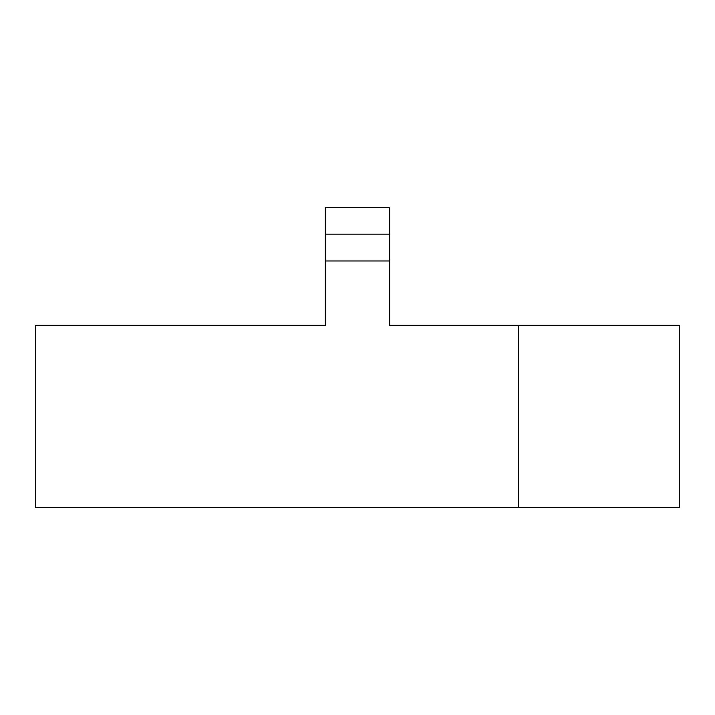 <?xml version="1.0" encoding="UTF-8"?>
<svg xmlns="http://www.w3.org/2000/svg" width="715" height="715" viewBox="0 0 715 715"><rect width="100%" height="100%" fill="white"/><g stroke="black" fill="none" stroke-linecap="round" stroke-linejoin="round"><path stroke-width="1.07" d="M518.375 325.325L679.25 325.325L679.25 507.65L518.375 507.65L518.375 325.325L389.675 325.325L389.675 260.975L325.325 260.975L325.325 207.35L389.675 207.35L389.675 234.163L325.325 234.163M325.325 260.975L325.325 325.325L35.75 325.325L35.75 507.65L518.375 507.65M389.675 260.975L389.675 234.163"/></g></svg>
